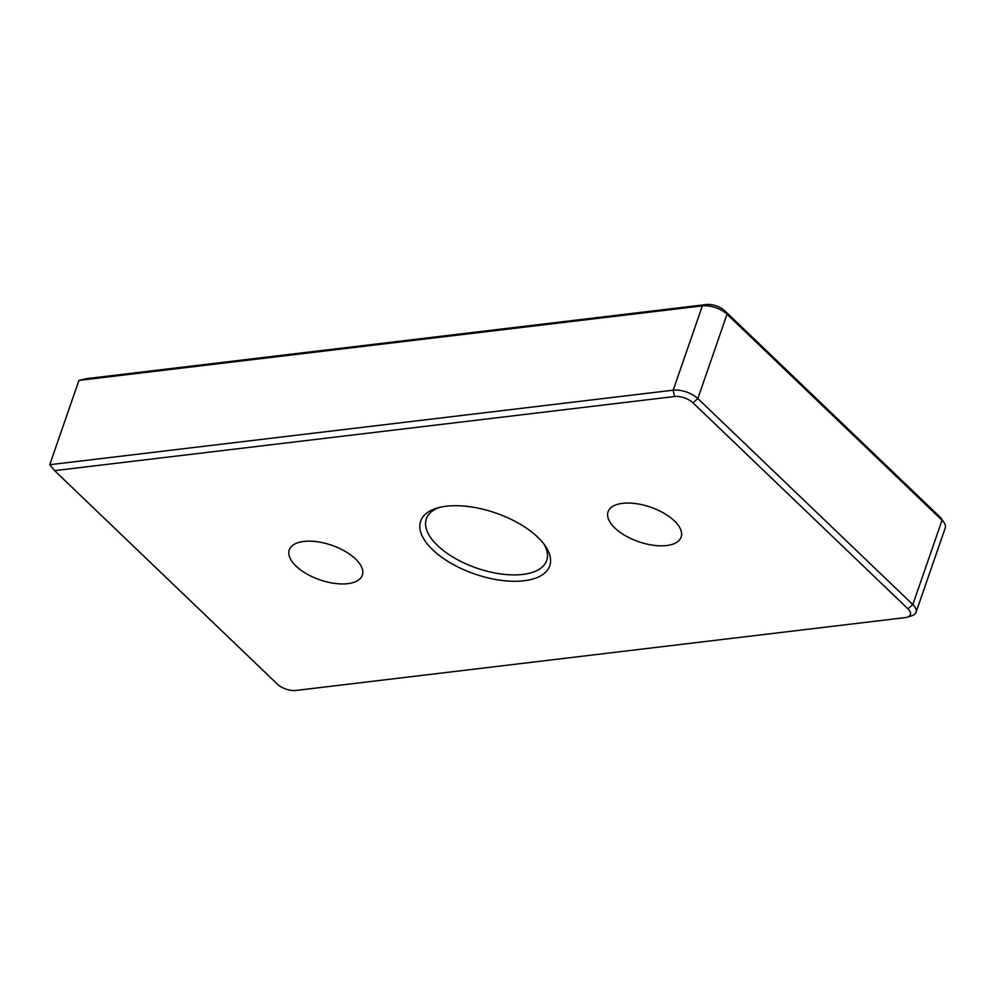 <?xml version="1.0" encoding="UTF-8"?>
<svg xmlns="http://www.w3.org/2000/svg" width="995" height="995" viewBox="0 0 995 995"><rect width="100%" height="100%" fill="white"/><g stroke="black" fill="none" stroke-linecap="round" stroke-linejoin="round"><path stroke-width="1.49" d="M907.191 617.211L911.818 615.756A18.407 8.694 -160.9 0 0 916.047 612.286A18.407 8.694 -160.9 0 0 912.825 604.562L697.843 398.547A18.407 8.694 -160.9 0 0 673.18 390.189L49.75 464.715L54.588 470.635L674.473 396.532A13.806 6.53 19.1 0 1 692.968 402.801L907.95 608.816A13.806 6.53 19.1 0 1 907.191 617.211A13.806 6.53 19.1 0 1 905.189 617.621L295.925 690.455A13.806 6.53 19.1 0 1 277.431 684.187L54.588 470.635M944.068 522.611L941.345 518.606A13.806 6.53 -160.9 0 0 939.802 516.828L724.82 310.813A13.806 6.53 -160.9 0 0 706.326 304.545L86.441 378.647L78.953 380.388L702.383 305.863A18.407 8.694 19.1 0 1 727.034 314.221L942.029 520.236A18.407 8.694 19.1 0 1 944.068 522.611A18.407 8.694 19.1 0 1 945.25 527.959L916.047 612.286M432.651 549.775A68.282 32.263 -160.9 0 0 517.711 581.242A68.282 32.263 -160.9 0 0 545.322 546.006A68.282 32.263 -160.9 0 0 436.407 508.283A68.282 32.263 -160.9 0 0 432.651 549.775M296.05 566.105A38.656 18.271 19.1 0 1 289.271 549.899A38.656 18.271 19.1 0 1 331.783 545.285A38.656 18.271 19.1 0 1 362.329 575.197A38.656 18.271 19.1 0 1 334.507 583.369A38.656 18.271 19.1 0 1 296.05 566.105M614.848 527.997A38.656 18.271 19.1 0 1 608.069 511.791A38.656 18.271 19.1 0 1 650.581 507.176A38.656 18.271 19.1 0 1 681.14 537.089A38.656 18.271 19.1 0 1 653.305 545.26A38.656 18.271 19.1 0 1 614.848 527.997M543.855 543.966A63.68 30.086 19.1 0 1 546.703 560.496A63.68 30.086 19.1 0 1 500.871 573.966A63.68 30.086 19.1 0 1 437.526 545.521A63.68 30.086 19.1 0 1 426.357 518.83A63.68 30.086 19.1 0 1 438.82 507.599M49.75 464.715L78.953 380.388M674.473 396.532L673.18 390.189L702.383 305.863L706.326 304.545M939.802 516.828L942.029 520.236L912.825 604.562L907.95 608.816M724.82 310.813L727.034 314.221L697.843 398.547L692.968 402.801"/></g></svg>
